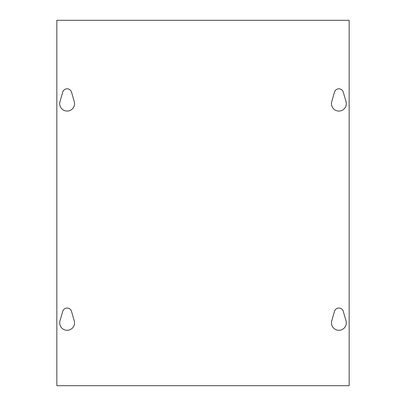 <?xml version="1.0" encoding="UTF-8"?>
<svg xmlns="http://www.w3.org/2000/svg" width="406" height="406" viewBox="0 0 406 406"><rect width="100%" height="100%" fill="white"/><g stroke="black" fill="none" stroke-linecap="round" stroke-linejoin="round"><path stroke-width="0.61" d="M346.008 320.826A7.42 7.42 0 0 1 338.883 330.306A7.42 7.42 0 0 1 331.758 320.826L334.493 311.351A4.567 4.567 0 0 1 343.273 311.351L346.008 320.826M71.507 311.351L74.242 320.826A7.42 7.42 0 0 1 67.117 330.306A7.42 7.42 0 0 1 59.992 320.826L62.727 311.351A4.567 4.567 0 0 1 71.507 311.351M346.008 101.586A7.42 7.42 0 0 1 338.883 111.066A7.42 7.42 0 0 1 331.758 101.586L334.493 92.111A4.567 4.567 0 0 1 343.273 92.111L346.008 101.586M71.507 92.111L74.242 101.586A7.42 7.42 0 0 1 67.117 111.066A7.42 7.42 0 0 1 59.992 101.586L62.727 92.111A4.567 4.567 0 0 1 71.507 92.111M349.16 20.3L349.16 385.7L56.84 385.7L56.84 20.3L349.16 20.3"/></g></svg>
